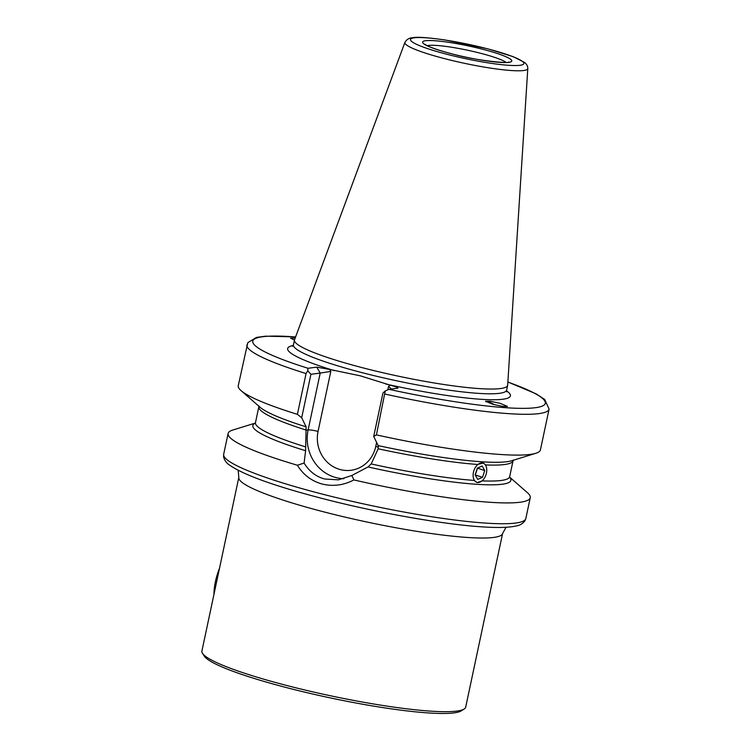 <?xml version="1.0" encoding="UTF-8"?>
<svg xmlns="http://www.w3.org/2000/svg" width="751" height="751" viewBox="0 0 751 751"><rect width="100%" height="100%" fill="white"/><g stroke="black" fill="none" stroke-linecap="round" stroke-linejoin="round"><path stroke-width="1.13" d="M238.818 477.401L201.906 651.061A134.842 17.001 12 0 0 202.526 653.398A134.842 17.001 12 0 0 286.103 685.325A134.842 17.001 12 0 0 464.174 709.01A134.842 17.001 12 0 0 465.695 707.123L502.607 533.463A134.842 17.001 -168 0 1 323.014 511.666A134.842 17.001 -168 0 1 238.818 477.401L238.189 470.333M202.526 653.398L204.413 656.243A132.383 16.691 12 0 0 286.46 687.587A132.383 16.691 12 0 0 461.292 710.85L464.174 709.01M513.402 460.006L513.055 460.72A129.932 16.381 12 0 1 485.522 464.925L483.484 463.029L477.523 464.456A129.932 16.381 12 0 1 378.175 448.788L371.191 463.949L368.009 466.953L351.844 475.486L353.89 479.927A154.453 19.479 12 0 0 530.253 497.697A154.453 19.479 12 0 0 527.446 492.712L509.629 477.129M486.01 401.851A10.298 4.384 -142.8 0 1 489.38 402.245A10.298 4.384 -142.8 0 1 494.242 404.686M502.86 406.413L507.451 406.432L500.157 403.334L490.15 401.231L485.559 401.222L492.853 404.32L502.86 406.413M295.19 338.016L290.571 338.147L294.458 340.062A108.97 13.743 12 0 0 362.498 367.737A108.97 13.743 12 0 0 507.638 385.357A108.97 13.743 12 0 0 507.676 385.103L527.793 68.529C527.803 66.285 526.78 64.286 524.733 62.521L513.262 56.7L487.915 48.871L444.799 39.944C427.91 37.541 417.162 36.79 412.562 37.691C409.135 37.916 406.582 39.493 404.92 42.403A62.821 7.923 12 0 0 444.104 58.512A62.821 7.923 12 0 0 527.793 68.529M353.89 479.927C343.658 485.287 333.078 486.657 322.141 484.019C311.43 481.015 303.188 474.754 297.415 465.235L304.099 463.067L305.61 450.722L306.126 426.859L301.686 417.734L297.396 414.345L306.061 373.547L307.732 370.787L308.023 368.281L316.744 367.145L329.642 369.417L360.32 375.829L390.36 385.207C396.293 386.821 398.743 387.816 397.711 388.201L388.99 389.347L385.244 390.952L376.411 434.895A154.453 19.479 12 0 0 535.82 453.285A154.453 19.479 12 0 0 540.42 449.887L549.094 409.088L544.71 399.476L536.045 393.806L507.873 381.996M304.099 463.067C309.299 471.506 316.227 476.838 324.892 479.035L338.457 479.833L351.844 475.486M404.92 42.403L294.533 339.799A108.97 13.743 12 0 0 294.458 340.043L293.444 344.803A108.97 13.743 12 0 0 361.494 372.496A108.97 13.743 12 0 0 506.634 390.116L507.638 385.357M255.321 423.066L232.707 430.07A154.453 19.479 12 0 0 228.107 433.477A154.453 19.479 12 0 0 297.415 465.235M376.411 434.895L373.707 436.462L378.147 445.587L378.175 448.788M371.191 463.949A129.932 16.381 12 0 0 474.134 480.415L477.129 482.621L482.133 480.875A129.932 16.381 12 0 0 509.666 476.669L513.055 460.72M295.612 336.88L265.601 336.176L256.429 337.434L247.783 342.681L238.264 385.657A154.453 19.479 12 0 0 241.08 390.642A154.453 19.479 12 0 0 297.396 414.345M373.707 436.462L382.944 393.008L385.244 390.952M307.732 370.787L310.923 374.28L320.208 373.069L316.744 367.145M310.923 374.28L301.686 417.734M329.642 369.417L330.806 371.416L320.208 373.069L308.126 429.919A7.848 0.986 12 0 1 318.058 431.421A31.626 29.542 -97.4 0 0 340.381 469.61A31.626 29.542 -97.4 0 0 375.763 446.432L376.608 442.442M391.431 389.027L388.511 386.418L390.36 385.207M219.508 568.254A26.97 9.003 104.6 0 0 215.453 581.499A26.97 9.003 104.6 0 0 213.951 594.407M486.751 469.713A10.073 6.383 108 0 0 479.673 463.386A10.073 6.383 108 0 0 473.121 475.693A10.073 6.383 108 0 0 480.208 482.02A10.073 6.383 108 0 0 486.751 469.713M482.17 465.986L477.383 468.089L475.148 474.801L477.711 479.42L482.489 477.326L484.724 470.605L482.17 465.986M477.401 468.08L484.724 470.605M482.489 477.326L475.27 474.979L477.505 468.267M343.92 478.706A39.474 36.874 82.6 0 1 335.988 477.589A39.474 36.874 82.6 0 1 308.126 429.919L306.136 430.182M506.061 62.399A41.68 5.257 12 0 0 481.119 53.415A41.68 5.257 12 0 0 427.263 45.651M525.831 518.509L524.996 520.687C522.818 523.616 519.955 525.362 516.388 525.925C509.497 527.512 498.927 527.878 484.677 527.014C445.287 524.874 376.673 512.745 320.621 498.054C273.768 485.794 243.333 474.754 229.327 464.935C226.286 462.954 224.361 460.185 223.563 456.627L223.676 454.289A154.453 19.479 12 0 0 320.123 493.538A154.453 19.479 12 0 0 525.831 518.509L530.253 497.697M385.761 384.014A113.88 14.363 12 0 0 506.568 390.849M487.699 48.862A57.968 7.313 12 0 0 414.299 37.785A57.968 7.313 12 0 0 446.685 54.222A57.968 7.313 12 0 0 520.077 65.29A57.968 7.313 12 0 0 487.699 48.862M483.315 49.435A45.604 5.755 12 0 0 425.592 40.723A45.604 5.755 12 0 0 451.06 53.65A45.604 5.755 12 0 0 508.793 62.361A45.604 5.755 12 0 0 483.315 49.435M378.147 445.587A131.894 16.635 12 0 0 511.75 460.738L535.82 453.285M368.009 466.953A131.894 16.635 12 0 0 509.638 477.27M388.99 389.347A149.552 18.859 12 0 0 530.553 408.15A149.552 18.859 12 0 0 507.873 382.081M295.584 336.964A149.552 18.859 12 0 0 308.023 368.281M293.209 345.498A113.88 14.363 12 0 0 334.251 370.609M246.938 344.859A154.453 19.479 12 0 0 306.061 373.547M385.085 394.097A154.453 19.479 12 0 0 549.094 409.088M241.08 390.642L260.053 407.239A131.894 16.635 12 0 0 306.126 426.859M258.832 405.897L258.86 406.685A129.932 16.381 12 0 0 306.155 430.06M258.86 406.685L255.471 422.635A129.932 16.381 12 0 0 305.61 446.892M255.246 423.188A131.894 16.635 12 0 0 305.61 450.722M387.816 389.722L388.511 386.418M330.806 371.416L318.058 431.421M375.763 446.432A7.848 0.986 -168 0 1 378.382 447.202M502.607 533.463L506.052 527.268M506.812 391.862L506.634 390.116M508.54 62.061L508.53 62.061C512.83 63.647 477.871 61.385 451.238 53.659C434.557 49.256 427.563 46.064 426.042 44.976L425.141 44.337M223.676 454.289L228.107 433.477M509.666 476.669L509.694 477.458M255.471 422.635L255.124 423.348M292.571 346.324L293.444 344.803"/></g></svg>
